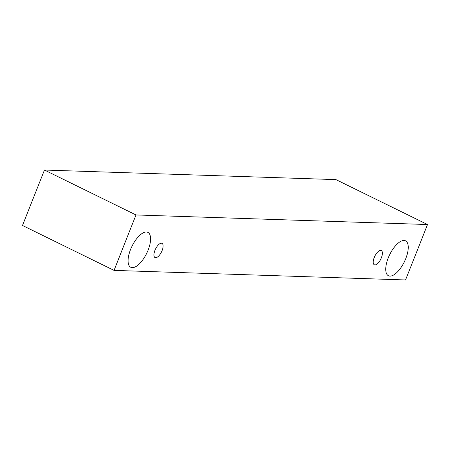 <?xml version="1.0" encoding="UTF-8"?>
<svg xmlns="http://www.w3.org/2000/svg" width="450" height="450" viewBox="0 0 450 450"><rect width="100%" height="100%" fill="white"/><g stroke="black" fill="none" stroke-linecap="round" stroke-linejoin="round"><path stroke-width="0.67" d="M161.398 243.197A7.92 3.324 -63.9 0 1 162.011 243.343A7.92 3.324 -63.9 0 1 162.101 250.571A7.92 3.324 -63.9 0 1 155.036 257.563A7.92 3.324 -63.9 0 1 155.227 249.66A7.92 3.324 -63.9 0 1 161.398 243.197M148.112 250.11A19.44 8.156 -63.9 0 1 130.764 267.278A19.44 8.156 -63.9 0 1 131.243 247.877A19.44 8.156 -63.9 0 1 146.385 232.003A19.44 8.156 -63.9 0 1 147.893 232.369A19.44 8.156 -63.9 0 1 148.112 250.11M405.782 258.576A19.44 8.156 -63.9 0 1 388.434 275.743A19.44 8.156 -63.9 0 1 388.907 256.337A19.44 8.156 -63.9 0 1 404.049 240.469A19.44 8.156 -63.9 0 1 405.557 240.834A19.44 8.156 -63.9 0 1 405.782 258.576M381.381 257.777A7.92 3.324 -63.9 0 1 374.31 264.769A7.92 3.324 -63.9 0 1 374.507 256.866A7.92 3.324 -63.9 0 1 380.678 250.397A7.92 3.324 -63.9 0 1 381.291 250.543A7.92 3.324 -63.9 0 1 381.381 257.777M405.551 279.962L114.052 270.388L135.996 214.954L427.5 224.528L405.551 279.962M114.052 270.388L22.5 225.472L44.449 170.038L335.947 179.612L427.5 224.528M44.449 170.038L135.996 214.954"/></g></svg>
